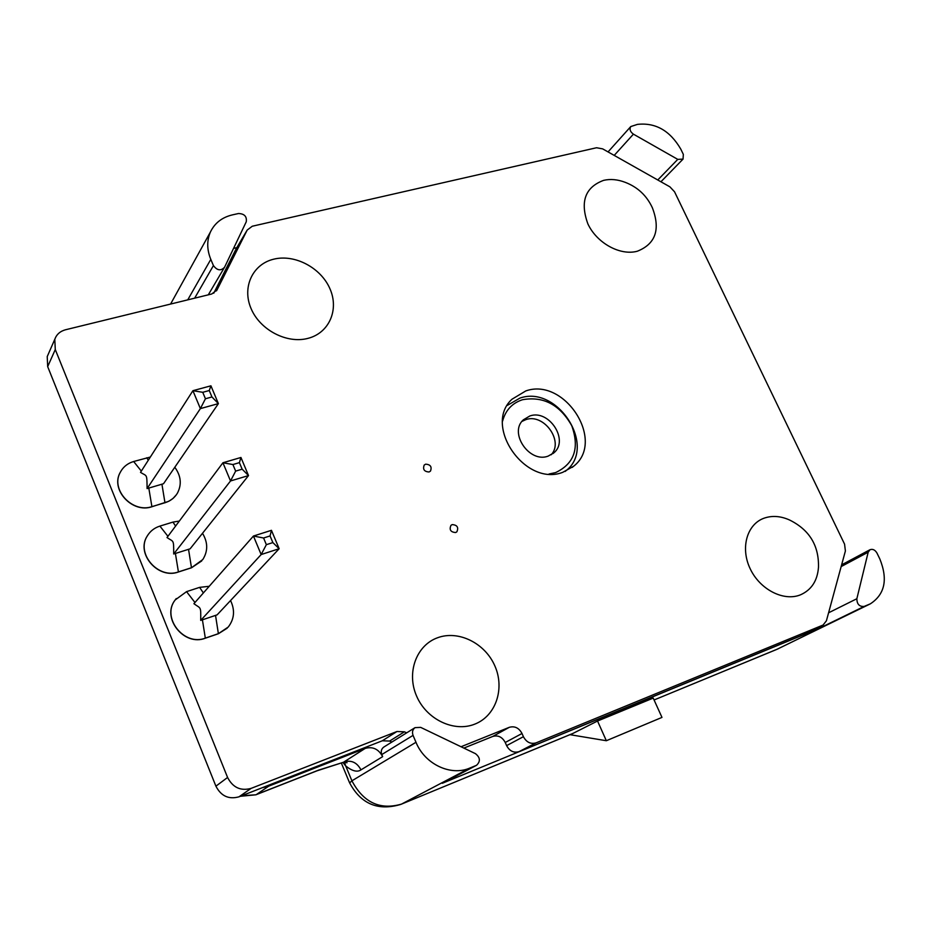 <?xml version="1.0" encoding="UTF-8"?>
<svg xmlns="http://www.w3.org/2000/svg" width="931" height="931" viewBox="0 0 931 931"><rect width="100%" height="100%" fill="white"/><g stroke="black" fill="none" stroke-linecap="round" stroke-linejoin="round"><path stroke-width="1.4" d="M262.193 787.742L268.803 786.113L256.456 794.492L318.379 770.193L343.202 762.349M318.379 770.193L316.901 770.856M344.435 762.047L345.75 766.027L342.911 762.442M268.803 786.113L365.22 748.396L344.039 761.895C351.441 759.871 357.085 762.524 360.96 769.867C357.376 772.416 352.314 771.136 345.75 766.027L351.906 780.818C363.462 802.569 379.999 810.319 401.517 804.105L572.6 733.593L597.539 721.013L653.225 698.099L661.976 717.405L606.337 740.727L597.539 721.013M365.22 748.396C372.819 746.325 378.626 749.083 382.641 756.647L381.768 754.564C380.698 751.457 381.338 748.978 383.712 747.128L415.028 727.646C412.573 729.555 411.921 732.127 413.05 735.374L415.982 742.275C424.792 764.188 450.767 776.466 469.899 768.04L476.556 765.282C480.64 761.372 480.268 757.497 475.427 753.645L420.684 727.379L415.028 727.646M210.802 259.388L213.432 265.579C217.144 270.572 220.856 271.119 224.569 267.232L246.25 221.787C246.994 216.481 244.399 213.723 238.476 213.525L232.273 214.91C222.044 217.377 214.77 223.044 210.464 231.924C206.729 240.489 206.845 249.648 210.802 259.388L187.736 299.863M233.553 248.414L236.811 247.646M864.131 606.442L870.357 603.835C884.916 594.304 888.058 579.326 879.795 558.879L876.967 553.061C875.035 549.849 872.708 548.743 869.985 549.732L868.181 552.199L856.857 598.726C856.939 604.184 859.36 606.756 864.131 606.442L819.617 628.169L816.662 628.169M819.617 628.169L442.306 783.285L476.556 765.282M391.846 742.077L389.624 741.064L382.304 740.785L238.988 796.82C228.735 799.636 221.043 796.086 215.911 786.171L47.679 366.628L47.225 356.573L48.296 354.141M802.662 635L519.067 751.631C513.761 753.144 509.618 751.142 506.615 745.626L505.242 742.484C502.263 736.968 498.097 734.966 492.755 736.444L463.859 748.093M213.746 293.23L236.404 248.333L247.192 230.062L217.004 289.948L211.756 293.987L65.531 329.76C60.143 331.227 56.57 334.404 54.801 339.291L55.278 349.532L227.583 777.466C232.843 787.591 240.698 791.222 251.137 788.371L396.955 731.51L404.415 731.813L389.624 741.064M525.782 390.939L512.003 399.213C482.77 425.56 525.293 487.111 562.778 472.308L573.671 466.21C605.93 441.236 564.768 377.008 525.782 390.939M801.963 635.349L823.097 625.015L826.414 620.791L845.395 550.977L844.568 544.146L674.533 191.774L669.889 186.828L602.648 148.867L596.527 147.75L252.266 226.233L247.192 230.062M822.713 625.19L536.093 742.857C530.705 744.369 526.481 742.321 523.408 736.7L522.012 733.5L505.242 742.484M461.031 746.743L509.292 727.32C514.715 725.819 518.963 727.879 522.012 733.5M406.672 732.848L404.415 731.813M176.39 494.745L173.026 498.446L168.814 501.274L151.916 506.743C132.528 513.609 110.417 490.009 120.041 472.739L120.122 472.611C122.962 467.083 127.477 463.382 133.657 461.508L150.345 457.04M201.724 560.928L191.483 567.794L178.426 571.983C158.177 579.629 135.589 553.608 147.226 536.047L148.308 534.371M227.176 628.192L218.389 633.732L205.332 638.201C184.047 646.742 161.063 617.707 175.098 600.053L176.262 598.563M452.187 524.607L450.976 525.328C449.079 529.774 450.651 532.171 455.666 532.532L456.853 531.834C458.785 527.388 457.226 524.979 452.187 524.607M425.63 464.173L424.21 465.058C422.616 469.364 424.233 471.68 429.063 471.982L430.459 471.121C432.089 466.803 430.483 464.488 425.63 464.173M273.923 259.132C252.755 263.973 241.757 287.12 251.079 308.58C260.086 330.133 287.144 344.109 308.149 338.314C329.306 332.844 339.233 309.569 329.935 288.738C320.951 267.825 294.964 253.988 273.923 259.132M603.649 180.346C585.145 187.212 579.885 201.713 587.857 223.836C596.759 243.096 620.174 255.967 637.316 251.23C655.587 243.957 660.614 229.492 652.398 207.846C646.777 195.673 637.747 187.178 625.295 182.36C617.73 179.45 610.515 178.775 603.649 180.346M474.903 724.085C454.037 732.627 426.34 719.372 416.494 695.841C406.323 672.415 416.518 645.206 437.582 637.747C458.494 629.95 485.063 643.146 494.873 665.944C504.974 688.603 495.92 715.881 474.903 724.085M800.485 594.828C783.611 601.763 759.754 589.439 750.107 568.585C740.203 547.824 746.988 524.223 764.083 518.183C772.148 515.39 780.644 515.995 789.581 520.01C809.365 529.786 819.001 545.519 818.489 567.223C817.465 580.746 811.46 589.951 800.485 594.828M174.795 467.257C181.068 475.904 181.929 484.562 177.367 493.255C174.551 497.864 170.454 501.006 165.055 502.705L151.997 506.615C132.609 513.493 110.486 489.892 120.122 472.611M210.93 385.806L192.915 390.694L200.374 408.604L218.389 403.623L210.93 385.806L209.254 390.531L202.749 392.3L205.437 398.759L211.942 396.967L209.254 390.531M211.942 396.967L218.389 403.623L163.507 483.736L147.098 488.577C146.9 473.157 147.063 476.567 140.511 472.366L192.915 390.694L202.749 392.3M147.098 488.577L200.374 408.604L205.437 398.759M202.504 533.277C207.997 542.401 208.079 551.164 202.772 559.566L191.577 567.689L178.519 571.878C158.258 579.524 135.67 553.491 147.307 535.93C150.217 531.124 154.418 527.842 159.911 526.096L172.968 522.093L179.346 521.057M240.943 457.47L222.928 462.765L230.516 480.966L248.519 475.578L240.943 457.47L239.407 462.637L232.913 464.546L235.648 471.109L242.153 469.177L239.407 462.637M242.153 469.177L248.519 475.578L190.11 548.825L173.701 553.992C173.69 538.933 173.829 542.273 167.01 537.548L222.928 462.765L232.913 464.546M173.701 553.992L230.516 480.966L235.648 471.109M230.551 600.542C235.147 610.201 234.379 619.034 228.235 627.04L218.482 633.627L205.425 638.096C184.14 646.649 161.144 617.602 175.191 599.948L186.549 591.639L199.606 587.368L209.231 586.286M271.445 530.321L253.441 536.035L261.157 554.55L279.16 548.72L271.445 530.321L270.071 535.93L263.578 538.002L266.359 544.67L272.864 542.587L270.071 535.93M272.864 542.587L279.16 548.72L217.109 614.867L200.7 620.395C200.887 605.685 200.98 608.955 193.916 603.695L253.441 536.035L263.578 538.002M200.7 620.395L261.157 554.55L266.359 544.67M677.768 159.376L683.051 159.096L683.331 154.371L680.759 149.065C669.983 130.643 655.552 122.415 637.456 124.382L630.776 126.558C629.298 129.258 630.182 131.795 633.417 134.157L677.768 159.376L657.763 179.986M569.958 734.675L606.337 740.727M868.879 604.498L777.397 649.116L654.074 699.972L776.745 649.419L870.357 603.835M240.349 796.284L255.885 794.795L241.746 795.737M565.164 471.423L566.048 470.702C597.19 446.531 557.518 384.619 519.87 398.131L507.325 405.392M549.046 473.995L555.563 472.611C574.322 463.719 579.722 448.079 571.75 425.7C559.834 404.682 543.413 396.024 522.489 399.725C512.19 403.1 505.568 410.187 502.624 420.998M529.867 415.971C548.953 408.965 569.411 440.34 553.84 452.862L548.091 456.143C529.367 463.37 508.57 432.647 523.408 419.788L529.867 415.971M521.977 421.394L525.829 419.637C543.716 413.038 564.023 441.073 551.222 454.759M382.641 756.647L360.96 769.867M213.432 265.579L194.649 298.176M413.05 735.374L381.768 754.564M349.625 782.936L351.906 780.818L415.982 742.275M161.924 484.143L164.973 502.821M148.797 488.019L151.916 506.743M146.726 457.773L148.308 460.205M133.657 461.508L141.326 471.098M188.528 549.267L191.483 567.794M175.4 553.41L178.426 571.983M172.968 522.093L175.598 526.062M159.911 526.096L167.941 536.314M215.526 615.356L218.389 633.732M202.411 619.778L205.332 638.201M199.606 587.368L203.377 592.942M186.549 591.639L194.963 602.508M47.679 366.628L55.278 349.532M215.911 786.171L227.583 777.466M238.988 796.82L251.137 788.371M396.955 731.51L382.304 740.785M509.292 727.32L492.755 736.444M506.615 745.626L523.408 736.7M519.067 751.631L536.093 742.857M217.004 289.948L216.469 290.844M573.17 733.325L401.517 804.105L469.899 768.04M856.857 598.726L828.59 612.796M868.181 552.199L841.147 566.583M633.417 134.157L614.204 155.396M476.055 765.515L442.306 783.285M316.971 770.833L343.458 762.256L347.019 762.757L344.54 761.709M572.146 467.432L573.671 466.21M47.225 356.573L54.801 339.291M802.347 635.175L823.097 625.015M341.316 762.955L349.486 782.61C360.856 804.023 378.033 811.262 401.028 804.337M869.985 549.732L841.612 564.861M683.051 159.096L660.929 181.766M630.776 126.558L608.048 151.916M170.582 304.065L210.464 231.924M776.745 649.419L778.642 648.558M224.22 267.814L208.288 294.836M255.885 794.795L317.331 770.693M553.84 452.862L553.049 453.525"/></g></svg>
